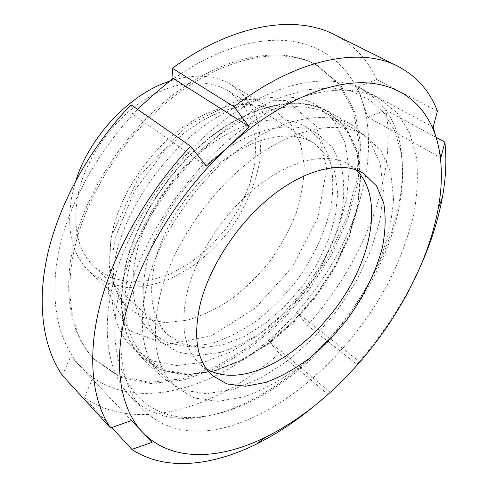 <?xml version="1.0" encoding="UTF-8"?>
<svg xmlns="http://www.w3.org/2000/svg" width="488" height="488" viewBox="0 0 488 488"><rect width="100%" height="100%" fill="white"/><g stroke="black" fill="none" stroke-linecap="round" stroke-linejoin="round"><path stroke-width="0.37" stroke-dasharray="2.44 1.83" d="M160.229 107.909C119.237 144.07 86.815 197.018 75.335 245.232C63.098 294.947 72.395 337.257 95.129 360.242L120.347 377.285L150.725 383.617L183.915 379.975L217.88 367.482L250.905 347.444L281.57 321.214L308.666 290.122L331.108 255.529L347.907 218.831L358.094 181.573L360.772 145.485L355.16 112.569L340.722 85.101L317.401 65.538C280.454 44.426 215.928 57.84 160.229 107.909M158.643 106.835C117.242 143.655 84.857 197.006 73.481 245.769C62.232 294.606 71.498 335.897 93.818 358.894L119.048 375.961L149.432 382.336L182.616 378.737L216.568 366.293L249.575 346.309L280.216 320.122L307.281 289.079L329.693 254.529L346.45 217.868L356.594 180.639L359.223 144.576L353.562 111.679L339.093 84.217L315.742 64.648C278.764 43.523 214.262 56.87 158.643 106.835M128.179 293.587C113.863 345.358 121.738 388.18 143.734 410.359C166.256 431.148 195.054 436.406 230.135 426.134C293.508 407.224 358.204 344.479 392.633 274.378C401.874 254.193 408.938 234.033 413.83 213.896C417.35 194.017 418.216 175.149 416.416 157.282L409.67 132.998L397.189 112.978L378.944 98.503C347.407 81.337 294.941 90.188 242.475 129.107C190.113 167.97 144.271 234.27 128.179 293.587M113.948 280.563C100.205 331.797 108.488 374.503 130.705 396.921C147.785 413.44 169.238 420.461 195.066 417.99C247.337 412.683 305.226 371.874 345.9 318.207C386.325 264.35 409.652 197.469 400.392 145.76C395.67 120.243 383.019 101.547 362.444 89.664C330.571 72.328 278.172 80.642 226.219 118.682C174.369 156.672 129.387 221.863 113.948 280.563M440.865 157.819L367.86 117.096L385.935 110.148L436.254 137.451M437.419 111.069L376.742 79.532L358.046 86.815L362.493 101.925L367.86 117.096M433.173 127.026L358.046 86.815M269.187 341.393L279.24 353.44L327.814 394.145L330.224 392.334L269.187 341.393L283.034 326.862C345.742 265.405 384.111 169.702 362.493 101.925C351.628 68.723 325.38 44.457 286.59 40.663C247.825 37.131 197.146 56.26 152.354 95.715C107.665 135.231 72.602 192.699 60.183 245.263C47.885 297.912 57.651 342.417 81.27 367.403L70.778 356.289L62.385 375.418M330.224 392.334L345.632 377.505L359.863 361.986L356.935 364.335L307.464 325.319L297.674 313.198L283.034 326.862C221.57 389.174 130.168 418.198 81.27 367.403L92.244 379.03L84.4 397.671C137.403 434.228 218.722 407.602 279.24 353.44M359.863 361.986L297.674 313.198M131.571 420.552L70.778 356.289M111.795 427.531L84.4 397.671M131.534 420.565L92.244 379.03M376.742 79.532C367.897 59.713 353.782 44.75 334.402 34.636M130.967 104.786L132.571 114.064L137.5 109.33M315.242 405.168L327.814 394.145M356.935 364.335C383.58 333.865 404.967 300.7 421.089 264.832M307.464 325.319C362.718 263.618 397.256 178.34 385.935 110.148M206.357 166.054L132.571 114.064M121.646 282.802L133.047 250.094L149.627 217.142L170.757 185.471L195.493 156.538L222.662 131.662L250.997 111.862L279.215 97.807L306.141 89.798L330.785 87.803L352.373 91.482L370.38 100.29L384.489 113.558L394.56 130.546L400.611 150.505C409.67 200.843 386.807 266.35 347.163 319.158C307.281 371.789 250.582 411.774 199.69 416.898C141.642 424.304 97.326 371.74 121.646 282.802M148.364 279.215C137.097 324.441 141.697 357.21 162.169 377.535L182.097 389.906L206.32 393.712L233.099 389.479L260.83 378.06L288.115 360.473L313.741 337.818L336.659 311.234L355.923 281.899L370.66 251.027L380.073 219.96L383.434 190.161L380.14 163.254L369.825 141.001L352.452 125.245C326.612 110.257 283.815 116.858 241.371 147.565C199.006 178.248 161.845 231.025 148.364 279.215M75.915 180.389L72.724 191.668C65.471 227.335 71.187 254.163 89.883 272.151L106.701 282.912L126.599 287.462C140.941 287.505 155.556 284.614 170.446 278.794L192.034 266.631C205.82 256.328 218.313 244.256 229.512 230.428C245.104 208.779 255.694 184.476 259.787 160.339C261.293 144.424 260.055 129.576 256.072 115.796L246.233 97.917L231.263 84.698C214.427 74.658 193.803 73.499 169.391 81.228M126.782 260.269C116.248 304.817 121.366 337.397 142.124 358.021L162.248 370.734L186.562 375.034L213.323 371.386L240.938 360.595L268.028 343.644L293.367 321.604L315.913 295.594L334.731 266.765L348.957 236.338L357.814 205.637L360.595 176.119L356.752 149.383L345.937 127.185L328.18 111.337C301.95 96.136 259.232 102.053 217.386 131.717C175.619 161.357 139.464 212.829 126.782 260.269M127.216 260.22C116.699 304.646 121.805 337.141 142.514 357.704L162.565 370.368L186.8 374.644L213.469 371.008L240.999 360.254L267.991 343.357L293.257 321.385L315.736 295.454L334.487 266.716L348.67 236.387L357.497 205.79L360.272 176.363L356.441 149.718L345.669 127.6L327.985 111.801C301.834 96.636 259.256 102.529 217.544 132.089C175.912 161.632 139.867 212.933 127.216 260.22M116.815 251.088C106.646 295.185 111.978 327.582 132.821 348.273L152.958 361.09L177.217 365.597L203.874 362.236L231.343 351.781L258.237 335.189L283.357 313.51L305.659 287.853L324.197 259.366L338.135 229.256L346.7 198.836L349.207 169.549L345.114 142.996L334.109 120.908L316.248 105.066C289.933 89.81 247.404 95.392 205.991 124.452C164.651 153.5 129.088 204.173 116.815 251.088M137.549 248.886C128.381 287.048 132.986 314.998 151.365 332.743L168.183 343.076L188.423 346.651L210.706 343.747C226.151 338.831 241.383 331.23 256.407 320.933C270.986 309.355 284.339 296.021 296.466 280.923C313.491 257.414 325.606 231.379 331.157 205.79C333.615 188.954 333.219 173.35 329.973 158.972L320.97 140.495L306.415 127.161C284.248 113.747 248.307 118.291 213.372 142.545C178.492 166.798 148.321 209.218 137.549 248.886M148.01 257.823C138.537 296.265 142.935 324.306 161.192 341.935L177.943 352.141L198.146 355.532L220.448 352.397C235.917 347.322 251.198 339.55 266.289 329.083C280.942 317.334 294.392 303.841 306.629 288.585C323.825 264.85 336.153 238.632 341.929 212.896C344.54 195.975 344.29 180.304 341.179 165.889L332.371 147.388L317.956 134.09C295.935 120.756 259.958 125.581 224.785 150.249C189.667 174.911 159.1 217.843 148.01 257.823M156.276 256.871C147.297 292.776 151.396 318.939 168.58 335.36L184.006 344.62L202.611 347.67L223.162 344.754L244.482 336.366L265.49 323.19L285.23 306.019L302.822 285.718L317.505 263.221L328.595 239.523L335.488 215.702L337.696 192.9L334.853 172.337L326.801 155.288L313.662 142.996C293.306 130.467 260 134.871 227.481 157.581C195.011 180.304 166.689 219.868 156.276 256.871M78.769 191.351C71.791 225.224 77.226 250.686 95.087 267.729L110.898 277.733L129.594 281.948L149.956 280.49L170.831 273.738L191.162 262.276L209.993 246.812L226.487 228.14L239.901 207.15L249.6 184.793L255.035 162.101L255.785 140.172L251.594 120.194L242.402 103.377L228.439 90.927C207.248 77.903 174.387 80.508 143.539 100.461C112.746 120.426 87.071 156.526 78.769 191.351M161.735 288.737C150.188 333.688 154.452 366.098 174.527 385.965L193.998 397.897L217.758 401.362L244.085 396.884C262.367 390.308 280.454 380.579 298.345 367.69C315.742 353.336 331.779 336.982 346.456 318.627C360.071 299.473 371.392 279.557 380.408 258.884C387.887 238.138 392.273 218.075 393.566 198.689L390.638 172.148L380.78 150.255L363.95 134.81C338.745 120.121 296.606 126.947 254.553 157.673C212.579 188.368 175.479 240.926 161.735 288.737M356.344 170.111L349.615 164.968C326.429 149.816 282.79 161.125 245.019 196.999C217.624 222.754 195.761 258.762 187.508 291.061C180.005 324.636 184.031 348.914 199.586 363.889L206.375 368.946M130.448 261.342C119.963 305.342 124.971 337.489 145.479 357.795L165.243 370.227L189.131 374.4L215.446 370.764L242.615 360.101L269.278 343.381L294.24 321.647L316.456 296.002L335.006 267.589L349.048 237.619L357.795 207.388L360.583 178.334L356.844 152.036L346.273 130.211L328.888 114.619C303.103 99.613 261.056 105.463 219.844 134.688C178.7 163.895 143.033 214.598 130.448 261.342M113.637 226.53C105.304 263.355 110.325 290.61 128.692 308.3L145.339 318.676L165.219 322.592L187.02 320.274C202.087 315.846 216.904 308.782 231.471 299.095C245.586 288.146 258.457 275.458 270.09 261.019C280.777 245.861 289.439 229.994 296.088 213.421C301.395 196.743 304.109 180.56 304.225 164.859L300.462 143.265L291.22 125.227L276.672 112.075C254.596 98.68 219.454 102.474 185.769 125.251C152.14 148.029 123.482 188.362 113.637 226.53M110.947 237.284L139.141 176.327L186.44 126.026L240.053 99.271L286.486 100.601L316.566 126.349L326.765 168.421L317.767 217.898L292.562 266.765L255.316 308.129L211.151 335.89L166.463 344.644L129.204 330.449L108.251 292.818L110.947 237.284M93.818 358.894L95.129 360.242M315.742 64.648L317.401 65.538M130.705 396.921L143.734 410.359M362.444 89.664L378.944 98.503M400.611 150.505L400.392 145.76M199.69 416.898L195.066 417.99M89.883 272.151L128.692 308.3C124.666 304.616 121.237 299.76 118.407 293.733C115.308 289.927 108.525 260.287 116.693 233.819L134.853 190.131L165.219 150.005L184.092 133.053C197.786 122.647 211.267 115.113 224.535 110.441C247.812 103.718 265.197 104.267 276.684 112.087L231.263 84.698M142.124 358.021L162.169 377.535M328.18 111.337L352.452 125.245M132.821 348.273L142.514 357.704M316.248 105.066L327.985 111.801M151.365 332.743L161.192 341.935M306.415 127.161L317.956 134.09M95.087 267.729L168.58 335.36M228.439 90.927L313.662 142.996M363.969 173.74L349.615 164.968M211.963 375.278L199.586 363.889M145.479 357.795L174.527 385.965M328.888 114.619L363.95 134.81"/><path stroke-width="0.73" d="M436.254 137.451L444.879 142.13L440.865 157.819L437.718 143.051L433.173 127.026L437.419 111.069C429.745 91.018 416.551 76.079 397.848 66.258C360.473 46.665 296.978 58.127 234.081 106.756L249.215 126.654L228.567 146.656C181.115 190.271 142.386 252.406 127.185 307.733C112.087 363.145 119.969 408.303 142.575 432.209L152.134 442.335L131.864 449.399L111.795 427.531M110.52 427.982L131.571 420.552L142.575 432.209C171.166 462.319 219.588 460.086 265.929 437.047C294.233 422.803 320.799 402.96 345.632 377.505C392.01 329.998 427.519 266.979 438.187 208.657C442.579 184.806 442.421 162.937 437.718 143.051C429.233 109.294 404.973 85.156 366.586 82.862C328.223 80.825 276.11 103.096 228.567 146.656L206.357 166.054L190.625 146.266C147.498 192.174 114.222 250.93 100.382 303.566C86.724 356.24 92.067 400.618 110.52 427.982L62.385 375.418C43.078 347.523 36.289 303.847 47.855 253.29C59.609 202.77 90.17 147.437 130.967 104.786L190.625 146.266M152.134 442.335L131.534 420.565M137.5 109.33L152.354 95.715L172.996 78.306L172.386 68.271L234.081 106.756M397.848 66.258L334.402 34.636C295.667 14.457 232.697 23.644 172.386 68.271M131.864 449.399C164.907 471.426 211.902 466.211 256.676 443.97C276.891 433.875 296.411 420.937 315.242 405.168M421.089 264.832C431.075 242.39 438.145 220.064 442.305 197.853C445.916 178.303 446.77 159.728 444.879 142.13M249.215 126.654L172.996 78.306M259.177 207.028C231.507 233.24 209.248 269.718 200.653 302.286C192.803 336.122 196.572 360.455 211.963 375.278L227.03 383.983L245.458 386.24L266.015 382.372C280.368 376.992 294.648 369.111 308.849 358.723C322.702 347.163 335.518 334.005 347.291 319.256C363.926 296.375 376.205 271.352 382.488 247.013C385.538 231.062 385.947 216.367 383.708 202.935L376.474 185.836L363.969 173.74C341.045 158.728 297.338 170.525 259.177 207.028M169.391 81.228C130.113 93.879 89.871 136.085 75.915 180.389M206.375 368.946C218.215 375.632 232.215 377.029 248.38 373.143C286.389 363.761 327.918 326.71 351.622 283.467C375.26 240.316 379.408 192.473 356.344 170.111M265.929 437.047L256.676 443.97M438.187 208.657L442.305 197.853"/></g></svg>
